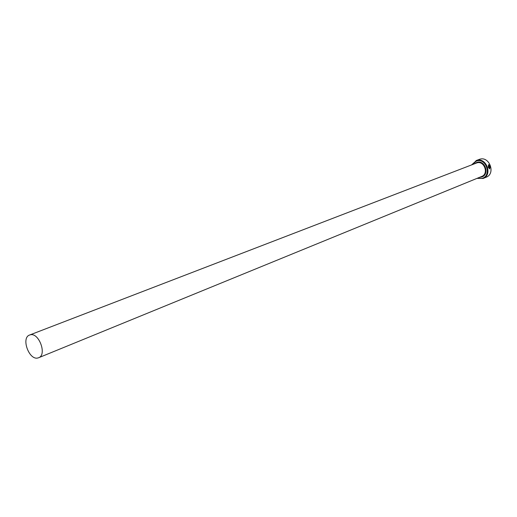 <?xml version="1.0" encoding="UTF-8"?>
<svg xmlns="http://www.w3.org/2000/svg" width="517" height="517" viewBox="0 0 517 517"><rect width="100%" height="100%" fill="white"/><g stroke="black" fill="none" stroke-linecap="round" stroke-linejoin="round"><path stroke-width="0.78" d="M489.541 168.49L490.142 167.107L489.017 167.56L488.908 167.14L490.284 166.59L489.567 168.936L488.255 167.165L488.494 164.729L489.269 164.949L488.681 165.123L488.455 167.088L489.541 168.49L488.371 167.107L488.643 165.136M489.547 168.943L490.226 166.732M488.933 166.196L488.707 165.808L488.94 166.196L489.773 165.86L489.541 165.175L490.161 166.17L489.063 166.61L488.791 165.783M477.365 178.229L481.85 178.417C492.022 176.11 486.407 157.666 476.525 160.968L472.008 164.736M471.614 164.884L476.609 160.419C486.432 157.071 492.869 174.998 483.098 178.481L476.978 178.391M483.098 178.481L486.167 177.208C495.913 173.738 489.509 155.901 479.711 159.242L476.008 160.619M37.864 357.977L38.62 357.745C47.293 354.908 38.865 332.076 30.16 334.854L29.598 335.029C20.867 337.763 29.068 360.498 37.864 357.977M489.03 166.616L490.161 166.17M490.084 166.196L489.534 165.278M488.707 165.808L488.546 165.434M489.185 164.968L488.455 164.742M489.011 167.547L490.142 167.107M29.598 335.029L476.868 162.887C484.248 160.393 489.056 173.861 481.708 176.452L38.62 357.745M474.412 163.811L476.945 162.344C485.263 159.572 489.987 175.089 481.43 177.04L479.744 177.253"/></g></svg>
